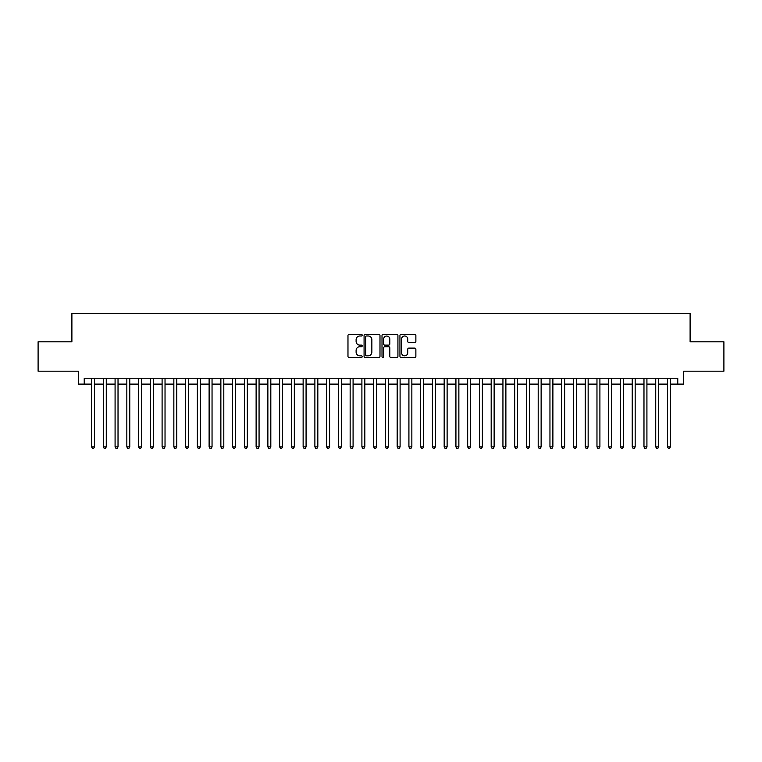 <?xml version="1.0" encoding="UTF-8"?>
<svg xmlns="http://www.w3.org/2000/svg" width="762" height="762" viewBox="0 0 762 762"><rect width="100%" height="100%" fill="white"/><g stroke="black" fill="none" stroke-linecap="round" stroke-linejoin="round"><path stroke-width="1.14" d="M362.198 335.185A0.81 0.81 0 0 0 361.388 334.385L349.129 334.385A1.153 1.153 0 0 0 347.977 335.537L347.977 356.302A1.153 1.153 0 0 0 349.129 357.454L361.388 357.454A0.81 0.81 0 0 0 362.198 356.645A0.81 0.81 0 0 0 361.388 355.835L359.797 355.835A3.696 3.696 0 0 1 356.111 352.149L356.111 350.415A3.696 3.696 0 0 1 359.797 346.72L361.388 346.72A0.81 0.81 0 0 0 362.198 345.919A0.81 0.81 0 0 0 361.388 345.11L359.797 345.11A3.696 3.696 0 0 1 356.111 341.414L356.111 339.69A3.696 3.696 0 0 1 359.797 335.994L361.388 335.994A0.81 0.81 0 0 0 362.198 335.185M414.719 342.509A1.153 1.153 0 0 0 415.871 341.357L415.871 335.537A1.153 1.153 0 0 0 414.719 334.385L401.098 334.385A1.153 1.153 0 0 0 399.945 335.537L399.945 356.302A1.153 1.153 0 0 0 401.098 357.454L414.719 357.454A1.153 1.153 0 0 0 415.871 356.302L415.871 349.263A1.153 1.153 0 0 0 414.719 348.11L408.889 348.11A1.153 1.153 0 0 0 407.737 349.263L407.737 352.749A3.086 3.086 0 0 1 404.651 355.835A3.086 3.086 0 0 1 401.564 352.749L401.564 339.08A3.086 3.086 0 0 1 404.651 335.994A3.086 3.086 0 0 1 407.737 339.08L407.737 341.357A1.153 1.153 0 0 0 408.889 342.509L414.719 342.509M84.23 384.115L84.23 378.238L677.77 378.238L677.77 384.115L683.647 384.115L683.647 371.189L723.9 371.189L723.9 341.805L690.105 341.805L690.105 313.592L71.895 313.592L71.895 341.805L38.1 341.805L38.1 371.189L78.353 371.189L78.353 384.115L91.573 384.115M379.99 335.537A1.153 1.153 0 0 0 378.838 334.385L365.227 334.385A1.153 1.153 0 0 0 364.074 335.537L364.074 356.302A1.153 1.153 0 0 0 365.227 357.454L378.838 357.454A1.153 1.153 0 0 0 379.99 356.302L379.99 335.537M383.162 334.385L396.773 334.385A1.153 1.153 0 0 1 397.926 335.537L397.926 356.302A1.153 1.153 0 0 1 396.773 357.454L390.954 357.454A1.153 1.153 0 0 1 389.801 356.302L389.801 347.882A1.153 1.153 0 0 0 388.639 346.72L384.781 346.72A1.153 1.153 0 0 0 383.629 347.882L383.629 356.645A0.81 0.81 0 0 1 382.819 357.454A0.81 0.81 0 0 1 382.01 356.645L382.01 335.537A1.153 1.153 0 0 1 383.162 334.385M94.517 384.115L103.327 384.115M106.27 384.115L115.081 384.115M118.024 384.115L126.835 384.115M129.778 384.115L138.589 384.115M141.532 384.115L150.343 384.115M153.286 384.115L162.096 384.115M165.03 384.115L173.85 384.115M176.784 384.115L185.604 384.115M188.538 384.115L197.358 384.115M200.292 384.115L209.112 384.115M212.046 384.115L220.866 384.115M223.799 384.115L232.62 384.115M235.553 384.115L244.373 384.115M247.307 384.115L256.118 384.115M259.061 384.115L267.872 384.115M270.815 384.115L279.625 384.115M282.569 384.115L291.379 384.115M294.322 384.115L303.133 384.115M306.076 384.115L314.887 384.115M317.83 384.115L326.641 384.115M329.584 384.115L338.395 384.115M341.328 384.115L350.149 384.115M353.082 384.115L361.902 384.115M364.836 384.115L373.656 384.115M376.59 384.115L385.41 384.115M388.344 384.115L397.164 384.115M400.098 384.115L408.918 384.115M411.851 384.115L420.672 384.115M423.605 384.115L432.416 384.115M435.359 384.115L444.17 384.115M447.113 384.115L455.924 384.115M458.867 384.115L467.678 384.115M470.621 384.115L479.431 384.115M482.375 384.115L491.185 384.115M494.128 384.115L502.939 384.115M505.882 384.115L514.693 384.115M517.627 384.115L526.447 384.115M529.38 384.115L538.201 384.115M541.134 384.115L549.954 384.115M552.888 384.115L561.708 384.115M564.642 384.115L573.462 384.115M576.396 384.115L585.216 384.115M588.15 384.115L596.97 384.115M599.904 384.115L608.714 384.115M611.657 384.115L620.468 384.115M623.411 384.115L632.222 384.115M635.165 384.115L643.976 384.115M646.919 384.115L655.73 384.115M658.673 384.115L667.483 384.115M670.427 384.115L677.77 384.115M366.493 335.994A0.81 0.81 0 0 0 365.684 336.804L365.684 355.035A0.81 0.81 0 0 0 366.493 355.835L368.17 355.835A3.696 3.696 0 0 0 371.856 352.149L371.856 339.69A3.696 3.696 0 0 0 368.17 335.994L366.493 335.994M389.801 339.138A3.086 3.086 0 0 0 386.715 336.052A3.086 3.086 0 0 0 383.629 339.138L383.629 343.957A1.153 1.153 0 0 0 384.781 345.11L388.639 345.11A1.153 1.153 0 0 0 389.801 343.957L389.801 339.138M94.517 378.238L94.517 446.875L91.573 446.875L91.573 378.238M94.517 446.875L93.631 448.408L92.459 448.408L91.573 446.875M106.27 378.238L106.27 446.875L103.327 446.875L103.327 378.238M106.27 446.875L105.385 448.408L104.213 448.408L103.327 446.875M118.024 378.238L118.024 446.875L115.081 446.875L115.081 378.238M118.024 446.875L117.138 448.408L115.967 448.408L115.081 446.875M129.778 378.238L129.778 446.875L126.835 446.875L126.835 378.238M129.778 446.875L128.892 448.408L127.721 448.408L126.835 446.875M141.532 378.238L141.532 446.875L138.589 446.875L138.589 378.238M141.532 446.875L140.646 448.408L139.475 448.408L138.589 446.875M153.286 378.238L153.286 446.875L150.343 446.875L150.343 378.238M153.286 446.875L152.4 448.408L151.228 448.408L150.343 446.875M165.03 378.238L165.03 446.875L162.096 446.875L162.096 378.238M165.03 446.875L164.154 448.408L162.982 448.408L162.096 446.875M176.784 378.238L176.784 446.875L173.85 446.875L173.85 378.238M176.784 446.875L175.908 448.408L174.727 448.408L173.85 446.875M188.538 378.238L188.538 446.875L185.604 446.875L185.604 378.238M188.538 446.875L187.662 448.408L186.48 448.408L185.604 446.875M200.292 378.238L200.292 446.875L197.358 446.875L197.358 378.238M200.292 446.875L199.415 448.408L198.234 448.408L197.358 446.875M212.046 378.238L212.046 446.875L209.112 446.875L209.112 378.238M212.046 446.875L211.169 448.408L209.988 448.408L209.112 446.875M223.799 378.238L223.799 446.875L220.866 446.875L220.866 378.238M223.799 446.875L222.923 448.408L221.742 448.408L220.866 446.875M235.553 378.238L235.553 446.875L232.62 446.875L232.62 378.238M235.553 446.875L234.677 448.408L233.496 448.408L232.62 446.875M247.307 378.238L247.307 446.875L244.373 446.875L244.373 378.238M247.307 446.875L246.421 448.408L245.25 448.408L244.373 446.875M259.061 378.238L259.061 446.875L256.118 446.875L256.118 378.238M259.061 446.875L258.175 448.408L257.004 448.408L256.118 446.875M270.815 378.238L270.815 446.875L267.872 446.875L267.872 378.238M270.815 446.875L269.929 448.408L268.757 448.408L267.872 446.875M282.569 378.238L282.569 446.875L279.625 446.875L279.625 378.238M282.569 446.875L281.683 448.408L280.511 448.408L279.625 446.875M294.322 378.238L294.322 446.875L291.379 446.875L291.379 378.238M294.322 446.875L293.437 448.408L292.265 448.408L291.379 446.875M306.076 378.238L306.076 446.875L303.133 446.875L303.133 378.238M306.076 446.875L305.191 448.408L304.019 448.408L303.133 446.875M317.83 378.238L317.83 446.875L314.887 446.875L314.887 378.238M317.83 446.875L316.944 448.408L315.773 448.408L314.887 446.875M329.584 378.238L329.584 446.875L326.641 446.875L326.641 378.238M329.584 446.875L328.698 448.408L327.527 448.408L326.641 446.875M341.328 378.238L341.328 446.875L338.395 446.875L338.395 378.238M341.328 446.875L340.452 448.408L339.281 448.408L338.395 446.875M353.082 378.238L353.082 446.875L350.149 446.875L350.149 378.238M353.082 446.875L352.206 448.408L351.025 448.408L350.149 446.875M364.836 378.238L364.836 446.875L361.902 446.875L361.902 378.238M364.836 446.875L363.96 448.408L362.779 448.408L361.902 446.875M376.59 378.238L376.59 446.875L373.656 446.875L373.656 378.238M376.59 446.875L375.714 448.408L374.533 448.408L373.656 446.875M388.344 378.238L388.344 446.875L385.41 446.875L385.41 378.238M388.344 446.875L387.467 448.408L386.286 448.408L385.41 446.875M400.098 378.238L400.098 446.875L397.164 446.875L397.164 378.238M400.098 446.875L399.221 448.408L398.04 448.408L397.164 446.875M411.851 378.238L411.851 446.875L408.918 446.875L408.918 378.238M411.851 446.875L410.975 448.408L409.794 448.408L408.918 446.875M423.605 378.238L423.605 446.875L420.672 446.875L420.672 378.238M423.605 446.875L422.72 448.408L421.548 448.408L420.672 446.875M435.359 378.238L435.359 446.875L432.416 446.875L432.416 378.238M435.359 446.875L434.473 448.408L433.302 448.408L432.416 446.875M447.113 378.238L447.113 446.875L444.17 446.875L444.17 378.238M447.113 446.875L446.227 448.408L445.056 448.408L444.17 446.875M458.867 378.238L458.867 446.875L455.924 446.875L455.924 378.238M458.867 446.875L457.981 448.408L456.809 448.408L455.924 446.875M470.621 378.238L470.621 446.875L467.678 446.875L467.678 378.238M470.621 446.875L469.735 448.408L468.563 448.408L467.678 446.875M482.375 378.238L482.375 446.875L479.431 446.875L479.431 378.238M482.375 446.875L481.489 448.408L480.317 448.408L479.431 446.875M494.128 378.238L494.128 446.875L491.185 446.875L491.185 378.238M494.128 446.875L493.243 448.408L492.071 448.408L491.185 446.875M505.882 378.238L505.882 446.875L502.939 446.875L502.939 378.238M505.882 446.875L504.996 448.408L503.825 448.408L502.939 446.875M517.627 378.238L517.627 446.875L514.693 446.875L514.693 378.238M517.627 446.875L516.75 448.408L515.579 448.408L514.693 446.875M529.38 378.238L529.38 446.875L526.447 446.875L526.447 378.238M529.38 446.875L528.504 448.408L527.323 448.408L526.447 446.875M541.134 378.238L541.134 446.875L538.201 446.875L538.201 378.238M541.134 446.875L540.258 448.408L539.077 448.408L538.201 446.875M552.888 378.238L552.888 446.875L549.954 446.875L549.954 378.238M552.888 446.875L552.012 448.408L550.831 448.408L549.954 446.875M564.642 378.238L564.642 446.875L561.708 446.875L561.708 378.238M564.642 446.875L563.766 448.408L562.585 448.408L561.708 446.875M576.396 378.238L576.396 446.875L573.462 446.875L573.462 378.238M576.396 446.875L575.52 448.408L574.338 448.408L573.462 446.875M588.15 378.238L588.15 446.875L585.216 446.875L585.216 378.238M588.15 446.875L587.273 448.408L586.092 448.408L585.216 446.875M599.904 378.238L599.904 446.875L596.97 446.875L596.97 378.238M599.904 446.875L599.018 448.408L597.846 448.408L596.97 446.875M611.657 378.238L611.657 446.875L608.714 446.875L608.714 378.238M611.657 446.875L610.772 448.408L609.6 448.408L608.714 446.875M623.411 378.238L623.411 446.875L620.468 446.875L620.468 378.238M623.411 446.875L622.525 448.408L621.354 448.408L620.468 446.875M635.165 378.238L635.165 446.875L632.222 446.875L632.222 378.238M635.165 446.875L634.279 448.408L633.108 448.408L632.222 446.875M646.919 378.238L646.919 446.875L643.976 446.875L643.976 378.238M646.919 446.875L646.033 448.408L644.862 448.408L643.976 446.875M658.673 378.238L658.673 446.875L655.73 446.875L655.73 378.238M658.673 446.875L657.787 448.408L656.615 448.408L655.73 446.875M670.427 378.238L670.427 446.875L667.483 446.875L667.483 378.238M670.427 446.875L669.541 448.408L668.369 448.408L667.483 446.875"/></g></svg>
